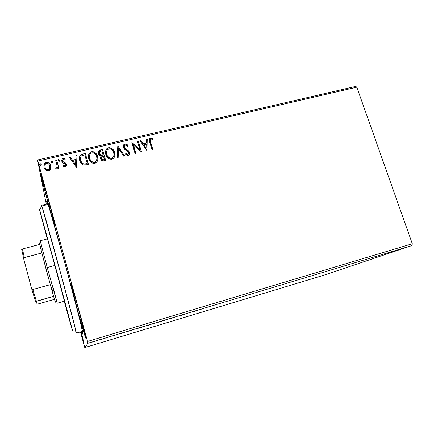 <?xml version="1.0" encoding="UTF-8"?>
<svg xmlns="http://www.w3.org/2000/svg" width="434" height="434" viewBox="0 0 434 434"><rect width="100%" height="100%" fill="white"/><g stroke="black" fill="none" stroke-linecap="round" stroke-linejoin="round"><path stroke-width="0.65" d="M63.228 257.042C72.646 291.236 81.489 325.592 82.688 332.298C83.225 335.162 82.921 334.902 81.771 331.527L82.791 334.164L82.916 333.654L80.013 320.655L65.209 264.273L50.073 210.935L47.04 201.664L46.612 201.067L47.067 203.926C46.346 200.432 46.476 200.058 47.463 202.792C49.433 208.233 55.807 230.058 63.228 257.042M78.359 313.126L79.503 312.795L78.359 313.126L85.851 338.205L78.494 309.116C82.731 324.464 86.279 338.591 85.84 338.216C85.585 338.487 82.048 326.563 78.359 313.126C74.317 298.467 70.704 284.199 71.1 284.341C71.29 283.939 74.653 295.147 78.494 309.116L73.113 290.27L71.078 284.525L78.359 313.126M49.009 206.432L50.078 206.166L49.009 206.432L54.966 226.402L49.009 206.432C44.74 190.955 40.291 173.394 40.736 173.627L46.606 193.298C51.114 209.627 55.471 226.966 54.961 226.402L50.876 209.215L42.798 179.866L40.834 173.757L41.29 176.692L49.009 206.432M81.169 331.706L83.838 342.676L80.561 331.885L83.843 342.67L81.169 331.706M323.905 275.183L84.771 347.574L87.993 343.229L412.023 245.53L323.905 275.183L412.023 245.53L87.993 343.229L84.771 347.574L80.453 331.918L84.771 347.574L323.905 275.183M97.807 340.468L92.03 342.16L97.807 340.468M106.053 337.847L102.473 339.084L106.053 337.847M111.95 336.231L114.435 335.341L111.95 336.231M132.408 329.9L127.395 331.533L132.408 329.9M152.508 323.84L147.045 325.554L152.508 323.84M168.039 319.158L162.625 321.003L168.039 319.158M187.895 313.169L180.332 315.659L187.895 313.169M199.407 309.767L203.242 308.558L199.407 309.767M192.148 312.095L197.855 310.164L192.148 312.095M175.341 316.95L171.538 318.285L175.341 316.95M162.392 320.965L153.511 323.661L162.392 320.965M145.314 326.113L136.352 328.836L145.314 326.113M122.035 333.241L126.679 331.63L118.921 333.968L126.679 331.63L118.921 333.968L122.035 333.241M108.934 336.996L107.399 337.457L108.934 336.996M101.86 339.128L100.319 339.594L101.86 339.128M90.25 342.627L88.693 343.099L90.25 342.627M355.674 86.426L37.536 160L46.275 204.121L37.536 160L37.877 161.085L356.819 87.191L412.3 243.751L87.543 341.45L37.877 161.085L87.993 343.229L87.543 341.45L412.3 243.751L412.023 245.53L412.3 243.751L356.819 87.191L37.877 161.085L37.536 160L355.674 86.426L356.819 87.191L355.674 86.426M50.68 168.951L50.979 167.399L50.512 165.115L49.172 163.244L47.816 162.446L46.232 162.403L44.859 163.135L44.084 164.437L43.823 165.918L44.154 167.795L45.147 169.548L46.357 170.562L47.821 170.98L49.297 170.627L50.366 169.607L50.762 165.831C50.138 163.509 48.624 162.365 46.232 162.403L44.382 163.764L44.035 167.41L45.733 170.123L48.586 170.898L50.68 168.951M56.632 160.13L55.72 160.347L57.131 165.929L56.811 167.643L55.877 167.947L55.682 168.918L56.263 169.059L57.158 168.576L57.668 167.312L58.004 168.517L58.915 168.305L56.632 160.13L58.883 168.311L56.632 160.13L55.72 160.347L57.131 165.929L56.849 167.584L55.877 167.947L55.682 168.918L56.458 169.038L57.261 168.43L57.668 167.312L58.004 168.517L58.915 168.305L56.632 160.13M65.263 166.96L66.375 165.934L66.277 164.09L65.431 162.951L63.125 161.757L62.632 160.553L63.435 159.462L64.916 160.027L65.225 159.153L64.221 158.551L63.049 158.486L61.981 159.278L61.747 161.074L62.605 162.62L65.42 164.475L65.111 165.897L63.516 165.387L63.18 166.211L64.693 166.976L66.174 166.331L66.386 164.41L65.74 163.227L63.125 161.757L62.691 161.03L62.843 159.875L63.435 159.462L64.916 160.027L65.225 159.153L63.049 158.486L62.029 159.202L61.796 161.285L62.447 162.473L65.062 163.976L65.491 164.665L65.36 165.663L64.921 165.972L63.516 165.387L63.18 166.211L65.263 166.96M82.628 154.075L80.344 155.231L79.498 157.032L79.482 159.528L80.572 162.593L81.673 164.014L83.643 165.137L88.493 164.508L85.324 153.452L82.628 154.075L85.314 153.663L82.628 154.075L80.116 155.524C79.27 157.097 79.129 158.763 79.704 160.515C80.225 162.821 81.603 164.377 83.849 165.18L88.493 164.508L85.324 153.452L88.427 164.524L85.314 153.663L82.628 154.075M102.467 149.459L99.88 150.072L98.881 150.707L98.258 152.003L98.366 153.739L99.294 155.329L100.997 156.126L100.466 158.047L101.399 160.184L102.901 160.943L105.657 160.439L102.467 149.459L105.576 160.455L102.467 149.459L100.173 149.99L98.74 150.875L98.366 153.739C98.74 155.052 99.614 155.849 100.997 156.126L100.596 158.719C101.117 160.45 102.267 161.15 104.035 160.824L105.657 160.439L102.467 149.459M117.798 145.884L117.229 157.694L118.178 157.466L118.504 148.531L123.695 156.159L124.645 155.936L117.798 145.884L124.482 155.974L117.798 145.884L117.229 157.694L118.178 157.466L118.504 148.531L123.695 156.159L124.645 155.936L117.798 145.884M137.41 141.321L139.819 149.367L131.817 142.623L135.05 153.468L135.913 153.262L133.498 145.173L141.511 151.938L138.267 141.121L137.41 141.321L139.819 149.367L132.012 142.574L135.05 153.468L135.913 153.262L133.498 145.173L141.511 151.938L138.267 141.121L137.41 141.321M150.614 142.097L150.207 140.415L150.452 139.379L151.26 139.021L152.893 139.629L153.077 138.701L150.614 137.947L149.589 138.603L149.225 139.753L151.927 149.464L152.779 149.263L150.538 142.314L152.649 149.296L150.538 142.314L150.506 139.314L151.558 139.075L152.893 139.629L153.077 138.701L150.614 137.947L149.703 138.457C149.106 139.623 149.112 140.866 149.73 142.189L151.927 149.464L152.779 149.263L150.614 142.097M146.942 150.647L147.251 139.026L146.323 139.243L146.225 142.96L143.101 143.692L140.914 140.502L139.981 140.719L146.942 150.647L147.251 139.026L146.323 139.243L146.225 142.96L143.101 143.692L140.914 140.502L139.981 140.719L146.942 150.647M124.173 146.274L124.195 147.462L124.509 145.52L125.274 145.037L127.574 146.437L128.117 145.721C127.346 144.484 126.267 143.893 124.883 143.942L123.945 144.451L123.397 145.347L123.56 147.934L124.916 149.594L127.992 151.602L128.703 153.121L127.894 154.265L126.815 153.994L125.968 153.229L125.486 154.059L126.69 155.09L127.824 155.437L129.017 154.943L129.495 154.173L129.533 152.594L128.849 151.162L125.063 148.455L124.167 146.909L124.276 145.905L125.106 145.086L125.974 145.086L127.574 146.437L128.117 145.721L126.316 144.104L124.835 144.159C126.185 144.099 127.243 144.668 128.008 145.862M105.744 150.734L106.525 149.204L108.489 147.961L106.552 148.992C105.44 150.69 105.196 152.54 105.825 154.531C106.693 157.705 108.739 159.278 111.961 159.245L113.8 158.09C114.977 156.359 115.238 154.466 114.587 152.415L113.773 150.527L112.433 148.933L109.574 147.647L108.023 147.902L106.748 148.764L105.771 150.522L105.495 152.518L106.639 156.446L107.99 158.074L109.835 159.169L112.211 159.175L114.071 157.737L114.885 155.291L114.587 152.415L114.788 155.974M88.373 156.153L89.361 153.305L91.444 151.933L89.371 153.093C88.314 154.786 88.091 156.609 88.693 158.556C89.556 161.752 91.617 163.336 94.872 163.298L96.847 162.007C97.948 160.276 98.187 158.415 97.563 156.414L96.749 154.515L95.404 152.909L93.576 151.819L91.986 151.634L90.473 152.101L89.068 153.582L88.433 155.508L88.465 157.553L90.12 161.356L91.737 162.766L93.147 163.336L95.377 163.135L97.015 161.773L97.851 159.316L97.563 156.414L97.862 159.083M76.384 167.383L76.97 155.394L75.993 155.622L75.804 159.457L72.516 160.227L70.303 156.945L69.321 157.179L76.384 167.383L76.97 155.394L75.993 155.622L75.804 159.457L72.516 160.227L70.303 156.945L69.321 157.179L76.384 167.383M59.735 160.249L58.802 159.484L58.183 160.439L59.149 161.367L59.718 160.906L59.735 160.249L58.715 159.495L58.308 159.788L58.216 160.602L59.236 161.356L59.735 160.249M52.747 161.877L51.814 161.106L51.19 162.066L52.156 163L52.731 162.538L52.747 161.877L51.727 161.123L51.31 161.432L51.223 162.229L52.243 162.989L52.747 161.877M41.284 164.551L40.438 163.775L39.7 164.573L40.595 165.685L41.263 165.213L41.284 164.551L40.259 163.792L39.825 164.128L39.749 164.909L40.774 165.663L41.284 164.551M149.301 139.216L150.614 137.947L153.077 138.701L152.866 139.612L152.996 138.923L150.701 138.142L149.301 139.216M150.235 139.835L150.538 142.314L150.131 140.632M140.106 140.898L140.914 140.502L143.03 143.909L146.155 143.177L143.03 143.909L140.849 140.724L140.106 140.898M146.318 139.45L147.251 139.026L146.876 150.663L147.18 139.249L146.318 139.45M143.73 144.929L146.019 148.271L143.73 144.929L146.019 148.271L143.8 144.712L146.193 144.153L146.09 148.054L146.193 144.153L143.73 144.929M137.47 141.511L138.267 141.121L141.392 151.965L138.207 141.338L137.47 141.511M133.439 145.39L135.799 153.289L133.439 145.39M131.871 142.813L132.012 142.574L139.753 149.578L131.871 142.813M124.846 148.249L124.243 147.245L124.797 148.461L126.744 149.855L124.846 148.249M128.535 150.815L126.793 149.643L128.535 150.815L129.419 152.578L128.535 150.815M126.766 154.2L125.914 153.435L127.894 154.265L125.968 153.229L125.529 154.103L125.968 153.229L125.486 154.059L128.214 155.388L129.104 154.851L129.473 152.367L129.511 154.119M123.82 144.587L124.883 143.942L123.82 144.587L123.37 147.435L128.621 152.622L128.415 153.967L127.84 154.477L128.567 153.82L127.84 154.477M128.008 145.867L127.428 145.206M126.961 144.772L125.317 144.104M125.073 144.115L123.576 145.086M127.699 154.499L127.27 154.461M129.565 153.484L128.795 151.374L126.739 149.855M126.229 149.551L125.719 149.22M125.421 149.003L125.008 148.667M124.601 148.238L124.151 147.294M124.124 147.131L124.14 146.399M118.46 148.748L118.146 157.477L118.46 148.748M114.587 152.415C113.708 149.301 111.69 147.75 108.522 147.75L108.489 147.961C111.652 147.961 113.67 149.518 114.549 152.627L114.587 152.415M114.847 155.502L114.874 155.063M114.874 154.634L113.735 150.744M112.574 149.307L111.543 148.515M110.708 148.108L108.75 147.913L107.024 148.683M106.726 148.971L105.918 150.262M109.867 158.226L108.397 157.363L107.328 156.061L106.569 154.124M106.487 153.728L106.476 151.889L106.672 154.537C107.366 157.048 108.994 158.312 111.554 158.334L110.708 158.405M113.746 156.061L112.531 157.873M112.33 158.014L111.76 158.28M111.592 158.128C109.026 158.106 107.399 156.842 106.704 154.325L106.704 154.325C106.194 152.735 106.379 151.265 107.252 149.909L108.88 148.862C111.413 148.878 113.019 150.137 113.713 152.627C114.245 154.271 114.033 155.79 113.084 157.173L111.554 158.334L110.317 158.133L108.831 157.477L107.361 155.855L106.601 153.924L106.476 151.884L106.965 150.343L108.099 149.171L109.721 148.786L111.321 149.323L113.437 151.851L113.985 154.244L113.784 155.855L112.997 157.271L111.592 158.128M111.554 158.334L113.046 157.379L113.882 155.47M100.46 157.482L100.997 156.126L100.46 157.482M98.209 152.388L98.719 151.092L100.173 149.99L102.44 149.67L99.576 150.403L98.399 151.661M102.625 155.182L100.509 155.231L99.337 154.054M101.914 155.323L101.366 155.383M99.136 152.893L99.229 153.744L101.182 155.383M101.366 158.302L101.447 158.698C101.751 159.728 102.44 160.141 103.504 159.94L103.531 159.734C102.467 159.934 101.778 159.522 101.475 158.491L101.697 156.739L103.422 155.99L104.42 159.723L102.489 159.945M102.18 159.793L101.561 159.012M103.097 154.867L101.209 155.171L99.229 153.744L99.5 151.732L101.909 150.788L103.07 155.074L100.867 155.122L99.712 154.417L99.164 153.11L99.684 151.531L101.909 150.788L103.097 154.867M103.531 159.734L102.202 159.593L101.388 158.09L101.833 156.593L103.422 155.99L104.448 159.517L103.531 159.734M97.563 156.414C96.695 153.283 94.661 151.716 91.46 151.721L91.444 151.933C94.645 151.927 96.673 153.49 97.541 156.625L97.563 156.414M97.867 158.643L97.769 157.629M97.672 157.124L96.728 154.726M95.567 153.283L94.531 152.486M93.69 152.074L91.704 151.884L89.957 152.659M89.654 152.952L89.415 153.229M89.051 153.793L88.422 155.719M89.312 156.924L89.328 156.343M92.784 162.273L91.297 161.405L89.572 158.556C90.261 161.085 91.9 162.359 94.487 162.376L96.098 161.285L96.907 159.05L95.914 161.513M95.274 162.056L94.693 162.321M94.487 162.376L93.63 162.446M94.503 162.175C91.916 162.159 90.272 160.884 89.583 158.35L89.583 158.35C89.095 156.799 89.263 155.35 90.088 153.999L91.813 152.844C94.373 152.855 95.995 154.119 96.679 156.631C97.183 158.22 96.999 159.707 96.12 161.085L94.503 162.175L93.218 162.186L91.715 161.519L90.239 159.886L89.485 157.943L89.366 155.893L89.871 154.336L90.673 153.386L92.024 152.801L93.505 152.931L94.965 153.815L96.408 155.849L96.945 158.258L96.733 159.88L95.93 161.312L94.503 162.175M90.077 154.211C89.252 155.562 89.084 157.01 89.572 158.556M79.368 158.269L80.116 155.73L82.623 154.287L80.344 155.443L79.373 158.231M84.701 164.242L87.277 163.585L84.022 164.019C82.162 163.434 81.022 162.197 80.605 160.309L80.903 156.457L81.483 155.855L84.755 154.792L87.277 163.585L85.362 164.177M83.686 164.155L83.209 163.992M82.753 163.748L81.375 162.311L80.599 160.509C81.022 162.403 82.156 163.64 84.017 164.22L84.017 164.22M80.512 160.179L80.328 158.811M80.605 160.309L80.339 158.264L80.936 156.408L82.021 155.556L84.755 154.792L87.277 163.585L84.701 164.041L83.366 163.851L81.766 162.647L80.605 160.309M80.328 158.556L80.599 160.509M69.445 157.358L70.303 156.945L72.521 160.434L75.804 159.663L75.993 155.622L76.959 155.605L75.993 155.833L75.804 159.663L72.521 160.434L70.313 157.157L69.445 157.358M75.549 164.915L75.744 160.683L75.549 164.915L73.227 161.274L75.549 164.915L73.227 161.274L75.744 160.683L75.549 164.915M65.556 165.256L65.029 166.141L63.532 165.587L63.255 166.265L63.516 165.387L64.932 166.173L65.539 165.072M61.699 160.792L62.04 159.408L63.049 158.486L65.171 159.305L63.066 158.692L62.133 159.283L61.731 160.227M62.648 160.802L63.142 161.963L65.74 163.227L66.386 164.41L66.5 165.17L65.751 163.428L62.778 161.432M58.189 160.477L58.715 159.495L59.751 160.455L58.91 159.685L58.189 160.477M55.899 168.148L55.742 168.945L55.877 167.947L56.349 168.197L56.87 167.784L57.131 165.951M55.774 160.542L56.653 160.341L55.774 160.542M57.158 166.71L56.621 168.061M51.207 162.148L51.727 161.123L52.774 162.083L51.841 161.312L51.207 162.104M43.926 166.954L44.414 163.971L46.264 162.609C48.657 162.571 50.165 163.71 50.789 166.038L50.198 164.632M49.975 164.302L48.7 163.059M48.19 162.783L46.264 162.609L44.718 163.531M44.42 163.96L43.894 166.71M44.919 167.112L44.865 166.835M44.865 166.83L44.984 167.388C45.429 169.135 46.546 170.036 48.337 170.085L47.149 170.003L45.749 168.934M49.991 166.77L49.584 169.151L48.31 169.884C46.519 169.835 45.396 168.94 44.952 167.188L45.174 164.426L46.514 163.406C48.293 163.423 49.405 164.302 49.845 166.043L49.557 168.951L48.31 169.884L49.02 169.775M50.046 167.361L49.34 169.488M45.424 168.452L45.169 167.931M45.071 167.665L44.984 167.388M39.809 164.443L40.259 163.792L41.322 164.752L40.65 164.009L39.988 164.161M73.227 161.274L75.744 160.683L75.549 164.714L73.227 161.274M44.952 167.188L45.169 164.443L45.961 163.623L47.105 163.352L48.695 164.085L49.411 164.991L50.019 167.166L49.308 169.287L48.011 169.933L46.118 169.162L44.952 167.188M192.577 311.916L194.475 311.254L192.577 311.916M157.385 322.565L161.584 321.193L157.385 322.565M148.553 325.126L151.471 324.171L148.564 325.12M150.392 324.67L148.07 325.343L150.392 324.67M140.377 327.692L144.468 326.352L140.377 327.692M134.128 329.406L128.301 331.256L134.128 329.406M122.166 333.155L123.712 332.612L122.166 333.155M97.883 340.386L92.957 341.884L97.867 340.332M47.794 203.747L41.55 205.293L41.843 206.014L39.635 209.638L72.304 329.677C72.668 331.18 72.63 331.207 72.19 329.753L64.232 301.245L72.212 329.325L57.337 273.745L39.499 209.492L47.279 238.917L39.7 210.306L39.635 209.638L41.843 206.014C41.49 204.984 41.447 205.065 41.702 206.253M46.384 234.572L65.816 306.154L46.384 234.572M75.782 331.657L74.952 327.095L63.071 282.084L41.843 206.014L48.038 204.479L41.843 206.014C43.248 210.04 51.847 240.658 60.988 274.391C70.14 308.135 76.764 333.632 76.324 333.144L82.493 331.31M47.425 238.879L46.161 233.883L47.425 238.879M39.348 243.154L45.792 268.141L47.252 267.518L40.422 241.391M47.599 238.836L40.205 240.762L47.252 267.518L54.928 265.44L47.252 267.518L57.201 303.241L64.552 301.158M52.943 286.847L57.066 302.585L47.252 267.518L45.792 268.141L50.311 284.666L39.152 242.601M54.684 299.286L55.275 301.744M55.362 302.2L53.572 296.33L55.248 301.614M51.532 287.237L52.373 290.406M39.315 243.067L41.301 249.848M50.311 284.666L53.572 296.33L50.311 284.666L32.832 289.505L31.422 287.954L23.886 259.63L24.331 257.601L41.74 252.995L24.331 257.601L22.449 248.948L21.7 249.49L23.886 259.63L21.7 249.49L22.449 248.948L24.331 257.601L23.886 259.63L31.422 287.954L35.572 301.587L53.572 296.33L36.364 301.169L32.832 289.505L36.364 301.169L35.572 301.587L31.422 287.954L32.832 289.505L50.311 284.666M39.543 244.483L22.449 248.948L39.543 244.483M54.445 299.351L38.306 303.909L37.329 304.006L35.572 301.587L37.329 304.006L38.306 303.909L54.445 299.351"/></g></svg>
